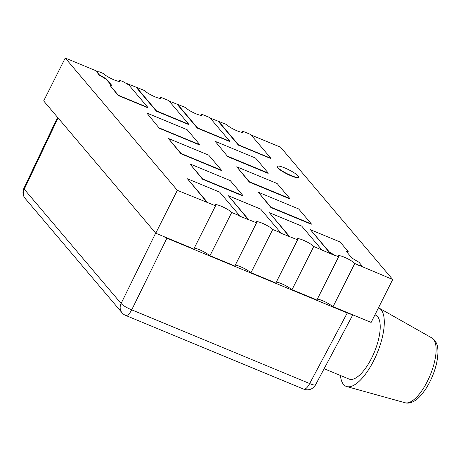 <?xml version="1.0" encoding="UTF-8"?>
<svg xmlns="http://www.w3.org/2000/svg" width="461" height="461" viewBox="0 0 461 461"><rect width="100%" height="100%" fill="white"/><g stroke="black" fill="none" stroke-linecap="round" stroke-linejoin="round"><path stroke-width="0.69" d="M378.481 307.798A42.487 16.054 112.5 0 1 379.219 308.15A42.487 16.054 112.5 0 1 373.75 360.6A42.487 16.054 112.5 0 1 346.735 386.572A42.487 16.054 112.5 0 1 340.443 375.502M374.937 314.846L375.542 315.094A34.621 13.081 112.5 0 1 371.629 358.093A34.621 13.081 112.5 0 1 349.046 379.063L324.118 368.737M347.277 312.938L309.683 383.546A9.439 1.758 28 0 0 315.549 384.831L315.549 384.831A9.439 9.439 0 0 1 303.597 389.119A9.439 3.567 -67.5 0 0 309.683 383.546L131.725 309.832A9.439 3.567 112.5 0 1 125.634 315.405L303.597 389.119M166.911 238.17L131.725 309.832A9.439 1.879 -153.9 0 1 121.099 303.482L24.266 189.206A9.439 1.579 -154.6 0 1 23.886 188.359L57.567 117.342M163.148 236.28A12.585 2.224 26.7 0 0 169.354 239.242L347.041 312.84A12.585 2.224 26.7 0 0 352.216 314.592M358.808 265.15L361.574 265.323L359.033 262.315L351.985 258.102L346.332 251.435L348.176 251.55L340.085 242.002L310.472 229.739L329.304 251.96L334.588 255.117L338.622 256.789A9.439 1.665 -153.3 0 1 338.265 255.895A9.439 1.665 -153.3 0 1 345.785 257.843A9.439 1.665 -153.3 0 1 354.774 263.479L392.703 279.522L371.128 322.423L333.741 306.94L333.608 307.21L336.956 308.599L337.095 308.328M242.106 132.342L242.682 131.201A9.439 1.665 -153.3 0 1 243.045 132.1A9.439 1.665 -153.3 0 1 235.525 130.146A9.439 1.665 -153.3 0 1 226.53 124.51L210.158 118.056M218.456 121.162L238.568 144.898L270.872 158.279L250.761 134.543L242.682 131.201M392.703 279.522L280.616 147.238L251.187 135.05M354.774 263.479L332.923 306.928L333.608 307.21M336.956 308.599L337.89 308.657M201.082 115.348L201.653 114.207A9.439 1.665 -153.3 0 1 202.016 115.1A9.439 1.665 -153.3 0 1 194.496 113.152A9.439 1.665 -153.3 0 1 185.501 107.517L169.135 101.063M177.427 104.169L197.539 127.904L229.843 141.285L209.732 117.549L201.653 114.207M136.398 87.175L156.51 110.911L188.814 124.291L168.703 100.556L160.624 97.213A9.439 1.665 -153.3 0 1 160.987 98.107A9.439 1.665 -153.3 0 1 153.467 96.159A9.439 1.665 -153.3 0 1 144.472 90.523L125.432 82.963M160.053 98.354L160.624 97.213M123.64 81.891L119.601 80.22A9.439 1.665 -153.3 0 1 119.958 81.113A9.439 1.665 -153.3 0 1 112.438 79.165A9.439 1.665 -153.3 0 1 103.443 73.529L99.403 71.853L96.637 71.68L99.184 74.688L106.284 78.923L111.919 85.573L110.041 85.452L118.35 95.26L147.941 107.499L128.913 85.043L123.64 81.891M119.024 81.361L119.601 80.22M185.178 245.402L185.604 245.909L192.998 248.969L193.136 248.698L155.755 233.214L43.662 100.936L65.243 58.034L177.329 190.312L215.535 205.808A9.439 1.665 -153.3 0 1 215.178 204.909A9.439 1.665 -153.3 0 1 222.698 206.862A9.439 1.665 -153.3 0 1 231.687 212.498L239.766 215.846L239.628 216.117L256.564 222.801A9.439 1.665 -153.3 0 1 256.207 221.902A9.439 1.665 -153.3 0 1 263.727 223.856A9.439 1.665 -153.3 0 1 272.716 229.492L280.795 232.84L280.657 233.11L297.593 239.795A9.439 1.665 -153.3 0 1 297.236 238.896A9.439 1.665 -153.3 0 1 304.756 240.849A9.439 1.665 -153.3 0 1 313.745 246.485L334.45 255.394L334.588 255.117M215.535 205.808L193.683 249.257L192.998 248.975A10.24 1.809 -153.3 0 1 192.998 248.969L193.136 248.704M177.329 190.312L155.755 233.214M98.47 71.795L65.243 58.034M226.207 262.401L234.027 265.968L234.165 265.697L210.66 255.959L210.521 256.23L217.909 259.289L218.047 259.019M256.564 222.801L234.712 266.251L234.027 265.968L234.165 265.692M231.687 212.498L209.836 255.947L210.521 256.23M267.236 279.395L275.056 282.962L275.194 282.691L251.683 272.952L251.55 273.223L258.938 276.283L259.076 276.012M297.593 239.795L275.741 283.244L275.056 282.962L275.194 282.691M272.716 229.492L250.865 272.941L251.55 273.223M310.945 297.495L312.731 298.567L316.085 299.955L316.217 299.685L292.712 289.946L292.579 290.217L299.967 293.277L300.105 293.006M338.622 256.789L316.77 300.238L316.085 299.955L316.223 299.685M313.745 246.485L291.894 289.934L292.579 290.217M276.318 282.103A9.439 1.665 -153.3 0 1 284.564 285.1A9.439 1.665 -153.3 0 1 291.894 289.934M235.289 265.11A9.439 1.665 -153.3 0 1 243.541 268.106A9.439 1.665 -153.3 0 1 250.865 272.941M194.26 248.11A9.439 1.665 -153.3 0 1 202.512 251.112A9.439 1.665 -153.3 0 1 209.836 255.947M317.347 299.097A9.439 1.665 -153.3 0 1 325.593 302.093A9.439 1.665 -153.3 0 1 332.923 306.928M270.872 158.279L270.734 158.549L238.429 145.169L218.318 121.439M146.805 113.026L159.397 128.319L199.78 145.048L199.918 144.777L187.189 129.754L146.805 113.026L159.397 128.319M189.915 163.903L202.512 179.196L242.895 195.925L243.028 195.654L230.298 180.631L189.915 163.903L202.65 178.926L243.028 195.654M168.363 138.467L180.954 153.761L221.338 170.489L221.476 170.213L208.747 155.19L168.363 138.467L181.092 153.49L221.476 170.213M215.189 141.348L227.78 156.648L268.164 173.371L268.296 173.1L255.567 158.077L215.189 141.348L227.78 156.648M236.741 166.79L249.338 182.083L289.715 198.812L289.854 198.535L277.124 183.513L236.741 166.79L249.47 181.813L289.854 198.535M258.298 192.225L270.889 207.525L311.273 224.248L311.411 223.977L298.682 208.954L258.298 192.225L271.028 207.248L311.411 223.977M177.289 104.44L197.4 128.175L229.705 141.556L229.843 141.285M136.26 87.446L156.371 111.182L188.676 124.562L188.814 124.291M110.041 85.452L118.212 95.531L147.802 107.77L147.941 107.499M96.637 71.68L99.052 74.959L106.151 79.194L111.533 85.544M239.766 215.846L219.649 192.104L187.414 178.753L207.392 202.765M280.795 232.84L260.678 209.098L228.374 195.718L248.352 219.73M321.824 249.833L301.707 226.092L269.403 212.711L289.381 236.724M310.472 229.739L329.171 252.236L334.45 255.394M346.586 251.729L348.176 251.55M358.67 265.421L361.574 265.323M277.291 166.381L277.159 166.651A11.992 2.121 26.7 0 0 286.915 173.93A11.992 2.121 26.7 0 0 298.584 177.427L298.716 177.157A11.992 2.121 26.7 0 0 284.771 167.948A11.992 2.121 26.7 0 0 277.291 166.381A11.992 2.121 26.7 0 0 287.053 173.659A11.992 2.121 26.7 0 0 298.716 177.157M187.414 178.753L207.531 202.488M228.374 195.718L248.491 219.459M269.403 212.711L289.52 236.453M227.918 156.371L268.296 173.1M159.535 128.049L199.918 144.777M58.069 117.935L24.266 189.206A9.439 8.58 139.7 0 0 25.211 198.512L122.044 312.788A9.439 8.58 -40.3 0 1 121.099 303.482L155.657 233.105M347.202 312.518L347.041 312.84M169.515 238.919L169.354 239.242M431.922 337.971C436.215 340.95 440.019 345.929 436.636 363.032C434.562 372.044 431.075 380.475 426.171 388.323C421.642 395.031 417.724 399.249 414.416 400.978C410.797 403.012 407.691 403.6 405.086 402.753A35.094 13.26 -67.5 0 0 430.188 375.202A35.094 13.26 -67.5 0 0 431.922 337.971L379.219 308.15M122.044 312.788A9.439 9.439 0 0 0 125.64 315.41M23.897 188.324A9.439 9.439 0 0 0 25.211 198.512M352.809 314.84L315.549 384.831M405.086 402.753L346.735 386.572"/></g></svg>

